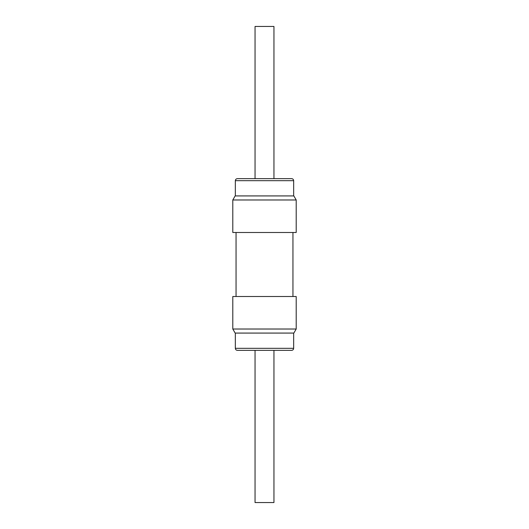 <?xml version="1.0" encoding="UTF-8"?>
<svg xmlns="http://www.w3.org/2000/svg" width="529" height="529" viewBox="0 0 529 529"><rect width="100%" height="100%" fill="white"/><g stroke="black" fill="none" stroke-linecap="round" stroke-linejoin="round"><path stroke-width="0.79" d="M264.5 26.45L255.051 26.45L255.051 178.65L237.376 178.65L291.624 178.65L273.949 178.65L273.949 26.45L264.5 26.45M232.8 199.982L235.147 195.922L293.853 195.922L296.2 199.982L232.8 199.982L232.8 232.496L296.2 232.496L296.2 199.982M236.053 232.496L236.053 296.505M292.947 232.496L292.947 296.505M264.5 350.35L237.376 350.35C236.126 350.218 235.451 349.543 235.339 348.32L293.661 348.32C293.549 349.543 292.874 350.218 291.624 350.35L255.051 350.35L255.051 502.55L273.949 502.55L273.949 350.35L291.624 350.35M296.2 329.018L293.853 333.078L235.147 333.078L232.8 329.018L296.2 329.018L296.2 296.505L232.8 296.505L232.8 329.018M293.661 195.922L293.661 180.68L235.339 180.68C235.451 179.457 236.126 178.782 237.376 178.65M235.339 195.922L235.339 180.68M235.339 333.078L235.339 348.32M293.661 333.078L293.661 348.32M293.661 180.68C293.549 179.457 292.874 178.782 291.624 178.65"/></g></svg>
